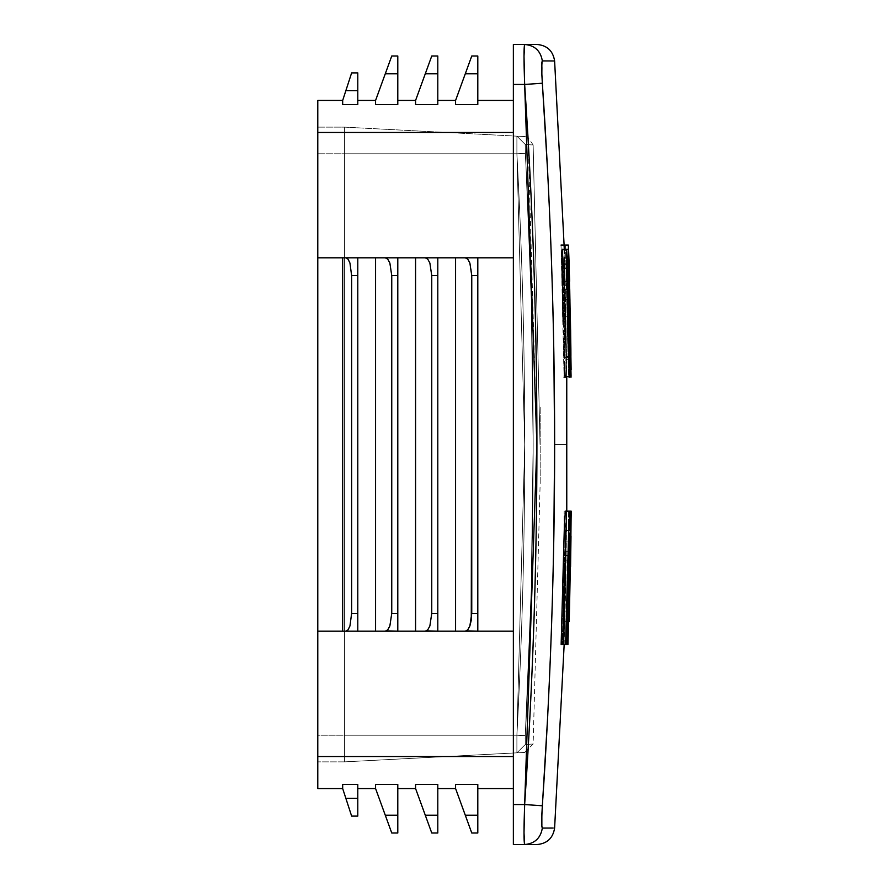 <?xml version="1.0" encoding="UTF-8"?>
<svg xmlns="http://www.w3.org/2000/svg" width="889" height="889" viewBox="0 0 889 889"><rect width="100%" height="100%" fill="white"/><g stroke="black" fill="none" stroke-linecap="round" stroke-linejoin="round"><path stroke-width="0.67" stroke-dasharray="4.45 3.33" d="M467.77 629.834L469.87 625.978L471.759 613.41L477.804 613.41L477.804 631.19L465.291 631.19L467.77 629.834L469.87 625.978L471.759 613.41L471.759 275.59L477.804 275.59L471.759 275.59L469.87 263.022L467.77 259.166L465.291 257.81L477.804 257.81L477.804 631.19L513.364 631.19L455.579 631.19L455.579 257.81L513.364 257.81L513.364 786.321L513.364 257.81L513.364 631.19L513.364 257.81L317.784 257.81L317.784 631.19L342.676 631.19L342.676 257.81L345.854 257.81L317.784 257.81L342.676 257.81L342.676 631.19L317.784 631.19L317.784 788.543L342.676 788.543L345.854 798.322L357.789 798.322L357.789 784.465L342.676 784.465L342.676 788.543L342.676 784.465L342.676 788.543L345.854 798.322L357.789 798.322L357.789 816.102L357.789 784.465L357.789 788.543L375.569 788.543L385.281 815.213L397.794 815.213L397.794 784.465L375.569 784.465L375.569 788.543L375.569 784.465L375.569 788.543L385.281 815.213L397.794 815.213L397.794 832.993L397.794 784.465L397.794 788.543L415.574 788.543L425.286 815.213L437.799 815.213L437.799 784.465L415.574 784.465L415.574 788.543L415.574 784.465L415.574 788.543L425.286 815.213L437.799 815.213L437.799 832.993L437.799 784.465L437.799 788.543L455.579 788.543L465.291 815.213L477.804 815.213L477.804 784.465L455.579 784.465L455.579 788.543L455.579 784.465L455.579 788.543L465.291 815.213L477.804 815.213L477.804 832.993L477.804 784.465L477.804 788.543L513.364 788.543L513.364 756.517L513.364 788.543L513.364 786.321L513.364 788.543L477.804 788.543L477.804 784.465L477.804 788.543L477.804 784.465L455.579 784.465L455.579 788.543L455.579 784.465L455.579 788.543L437.799 788.543L437.799 784.465L437.799 788.543L437.799 784.465L415.574 784.465L415.574 788.543L415.574 784.465L415.574 788.543L397.794 788.543L397.794 784.465L397.794 788.543L397.794 784.465L375.569 784.465L375.569 788.543L375.569 784.465L375.569 788.543L357.789 788.543L357.789 784.465L357.789 788.543L357.789 784.465L342.676 784.465L342.676 788.543L342.676 784.465L342.676 788.543L317.784 788.543L317.784 100.457L342.676 100.457L342.676 104.535L357.789 104.535L357.789 100.457L375.569 100.457L375.569 104.535L397.794 104.535L397.794 100.457L415.574 100.457L415.574 104.535L437.799 104.535L437.799 100.457L455.579 100.457L455.579 104.535L477.804 104.535L477.804 100.457L513.364 100.457L513.364 132.483L317.784 132.483L317.784 100.457L342.676 100.457L342.676 104.535L342.676 100.457L342.676 104.535L342.676 100.457L345.854 90.678L342.676 100.457L342.676 104.535L357.789 104.535L357.789 72.898L351.633 72.898L345.854 90.678L357.789 90.678L357.789 104.535L357.789 100.457L357.789 104.535L357.789 100.457L375.569 100.457L375.569 104.535L375.569 100.457L375.569 104.535L375.569 100.457L385.281 73.787L375.569 100.457L375.569 104.535L397.794 104.535L397.794 56.007L391.749 56.007L385.281 73.787L397.794 73.787L397.794 104.535L397.794 100.457L397.794 104.535L397.794 100.457L415.574 100.457L415.574 104.535L415.574 100.457L415.574 104.535L415.574 100.457L425.286 73.787L415.574 100.457L415.574 104.535L437.799 104.535L437.799 56.007L431.754 56.007L425.286 73.787L437.799 73.787L437.799 104.535L437.799 100.457L437.799 104.535L437.799 100.457L455.579 100.457L455.579 104.535L455.579 100.457L455.579 104.535L455.579 100.457L465.291 73.787L455.579 100.457L455.579 104.535L477.804 104.535L477.804 56.007L471.759 56.007L465.291 73.787L477.804 73.787L477.804 104.535L477.804 100.457L477.804 104.535L477.804 100.457L513.364 100.457L513.364 257.81L477.804 257.81L477.804 631.19L477.804 257.81L477.804 631.19L477.804 257.81L477.804 613.41L471.759 613.41L471.27 268.789L469.87 263.022L467.77 259.166L465.291 257.81L437.799 257.81L437.799 631.19L437.799 257.81L437.799 631.19L455.579 631.19L437.799 631.19L437.799 257.81L455.579 257.81L455.579 631.19L465.291 631.19L467.77 629.834L466.547 630.846M317.784 735.203L317.784 127.127L317.784 735.203L344.454 735.203L344.454 153.797L317.784 153.797L317.784 127.127L317.784 153.797L344.454 153.797L317.784 153.797L344.454 153.797L344.454 127.127L317.784 127.127L344.454 127.127L344.454 735.203L317.784 735.203L317.784 153.797L317.784 761.873L317.784 735.203L344.454 735.203L317.784 735.203M427.765 629.834L429.865 625.978L427.765 629.834L425.286 631.19L415.574 631.19L415.574 257.81L425.286 257.81L397.794 257.81L397.794 631.19L397.794 257.81L397.794 631.19L415.574 631.19L397.794 631.19L397.794 257.81L415.574 257.81L415.574 631.19L437.799 631.19L425.286 631.19L427.765 629.834L426.542 630.846M387.76 629.834L389.86 625.978L387.76 629.834L385.281 631.19L375.569 631.19L375.569 257.81L385.281 257.81L357.789 257.81L357.789 631.19L357.789 257.81L357.789 631.19L375.569 631.19L357.789 631.19L357.789 257.81L375.569 257.81L375.569 631.19L397.794 631.19L385.281 631.19L387.76 629.834L386.537 630.846M567.804 611.076L563.348 611.076L565.46 541.912L569.905 541.912L567.804 611.076L568.616 511.119L564.171 511.119L563.348 611.076L567.804 611.076L568.616 511.119L569.571 511.119L564.171 511.119L569.571 511.119L569.46 541.912L565.015 541.912L565.126 511.119L569.571 511.119L569.905 541.912L565.015 541.912L569.905 541.912L567.804 611.076M570.816 511.119L566.36 511.119L562.559 644.436L567.015 644.436L570.816 511.119L566.36 511.119L562.559 644.436L563.27 644.436L566.649 511.119L571.094 511.119L566.649 511.119L563.27 644.436L567.715 644.436L562.559 644.436L567.015 644.436L570.816 511.119M571.094 511.119L567.715 644.436L567.015 644.436L567.715 644.436L569.927 577.794L571.094 511.119M571.183 511.119L566.738 511.119L563.648 644.436L568.104 644.436L571.183 511.119L566.715 511.119L571.216 511.119L566.715 511.119L564.815 621.689L566.171 551.324L563.47 644.436L562.837 644.436L566.493 511.119L570.938 511.119L566.493 511.119L562.837 644.436L567.927 644.436L563.47 644.436L566.171 551.324L570.616 551.324L566.171 551.324L564.815 621.689L568.771 621.689L564.815 621.689L565.893 579.039L570.338 579.039L565.893 579.039L566.715 511.119L563.648 644.436L566.76 511.119L564.004 644.436L568.449 644.436L563.648 644.436L568.104 644.436L571.183 511.119M570.616 563.57L570.56 566.726M566.637 644.436L561.148 644.436L566.637 644.436M568.893 560.159L564.437 560.159L562.181 644.436L564.437 560.159L568.893 560.159M570.016 530.511L565.571 530.511L564.437 560.159L565.315 532.778L565.571 530.511L570.016 530.511L569.449 539.201M570.338 530.511L565.571 530.511L570.338 530.511M570.66 511.119L566.215 511.119L565.893 530.511L566.215 511.119L570.66 511.119M564.437 524.132L565.382 511.119L566.215 511.119M569.616 289.336L571.027 377.192L564.059 377.192L568.504 377.192L565.471 245.064L561.015 245.064L564.059 377.192L566.582 377.192L563.893 245.064L568.338 245.064L571.027 377.192L568.504 377.192L565.471 245.064M564.104 249.298L564.504 257.21L568.949 257.21L564.504 257.21L565.226 281.424L569.671 281.424L565.148 281.424L569.349 281.424M569.593 281.424L565.148 281.424L564.637 267.433L565.304 299.615L569.749 299.615L565.304 299.615L565.293 289.381L566.626 376.291L564.082 254.11L564.093 249.298L566.826 249.298M570.105 300.393L570.082 299.326M569.471 286.991L569.271 277.957M569.36 307.027L569.705 324.752M566.893 249.376L567.993 264.422L563.548 264.422L562.437 249.376M562.293 280.313L563.17 321.84M564.226 361.012L564.237 361.59M565.182 376.592L565.26 324.752L563.548 264.422L567.993 264.422L568.716 283.213M554.614 828.026L542.334 828.07L541.69 821.536L547.746 715.489L551.58 625.189L553.858 534.856L554.614 444.5L566.849 444.5L554.614 444.5L553.858 354.166L551.58 263.811L547.746 173.488L541.857 74.709L542.334 60.93L553.847 60.974M547.746 173.477L551.58 263.755L553.858 354.055M553.858 534.745L551.58 625.134L547.746 715.489M564.171 644.436L566.738 511.119M564.159 531.555L563.348 611.076L565.46 541.912L565.126 511.119L564.171 511.119L564.159 531.422M566.582 377.192L563.893 245.064M561.015 245.064L563.182 322.118M563.182 322.485L564.059 377.192M565.226 281.424L566.626 376.236L564.082 254.11L565.226 281.424M564.059 250.065L564.126 249.409M563.726 268.5L565.26 324.752L565.148 376.569M562.126 251.798L562.192 250.354M525.299 144.54C535.778 145.118 535.778 145.118 525.299 144.54L516.898 136.161L525.299 144.54L525.299 153.308L516.898 153.797L525.299 153.308C535.778 347.388 535.778 541.512 525.299 735.692L516.898 735.203L525.299 735.692L525.299 744.46C535.778 743.882 535.778 743.882 525.299 744.46C535.778 743.882 535.778 743.882 525.299 744.46L516.898 752.839L525.299 744.46L516.898 752.839L525.299 744.46L528.766 744.271L525.299 744.46L525.299 735.692L516.898 735.203L525.299 735.692C535.778 541.612 535.778 347.488 525.299 153.308L516.898 153.797L525.299 153.308L525.299 144.54L516.898 136.161C527.366 136.717 527.366 136.717 516.898 136.161C527.366 136.717 527.366 136.717 516.898 136.161L516.898 153.797C527.366 347.543 527.366 541.345 516.898 735.203L516.898 752.839C527.366 752.283 527.366 752.283 516.898 752.839C527.366 752.283 527.366 752.283 516.898 752.839L516.898 735.203C527.366 541.457 527.366 347.655 516.898 153.797L516.898 136.161L344.454 127.127L344.454 153.797L516.898 153.797L344.454 153.797L344.454 735.203L516.898 735.203L344.454 735.203L344.454 761.873L524.721 752.427L344.454 761.873L516.898 752.839L516.898 735.203L516.898 752.839L344.454 761.873L344.454 735.203L516.898 735.203L524.721 444.444L516.898 153.797L524.721 444.556L516.898 735.203L344.454 735.203L344.454 761.873L317.784 761.873L344.454 761.873L317.784 761.873L344.454 761.873L344.454 153.797L516.898 153.797L516.898 136.161L516.898 153.797L344.454 153.797L344.454 127.127L524.721 136.573L344.454 127.127L317.784 127.127L344.454 127.127L516.898 136.161L525.299 144.54L533.133 144.974L540.034 444.5L533.133 144.974L525.299 144.54L525.143 145.207L531.211 298.848L533.133 444.489L531.211 590.14L525.143 739.048L531.211 590.152L533.133 444.511L531.211 298.86L525.143 145.207L525.299 144.54L533.133 144.974L528.01 137.395L536.878 444.6L524.643 804.545C541.001 564.626 541.001 324.596 524.643 84.455L513.364 84.455L513.364 804.545L524.643 804.545L513.364 804.545L513.364 844.55L524.643 844.55L513.364 844.55L513.364 44.45L524.643 44.45L524.01 56.174L524.643 84.455L513.364 84.455L513.364 44.45L524.643 44.45C534.756 45.395 540.656 50.895 542.334 60.93L542.657 60.941M536.878 44.45L524.643 44.45C541.001 44.45 541.001 44.45 524.643 44.45C534.756 45.395 540.656 50.895 542.334 60.93C541.49 62.274 541.49 69.709 542.334 83.233L524.643 84.455C523.799 60.185 523.799 46.85 524.643 44.45M542.379 828.059L542.334 828.07C540.656 838.105 534.756 843.605 524.643 844.55C541.001 844.55 541.001 844.55 524.643 844.55C523.799 842.205 523.799 828.87 524.643 804.545L524.01 832.849L524.643 844.55L536.878 844.55M513.364 257.81L513.364 132.483L513.364 257.81L317.784 257.81L513.364 257.81L513.364 132.483L317.784 132.483L317.784 257.81L513.364 257.81M545.602 60.941L554.614 60.974M524.643 844.55C534.756 843.605 540.656 838.105 542.334 828.07L541.857 826.359M541.857 814.291L542.334 805.767L524.643 804.545L542.334 805.767C558.748 565.026 558.748 324.185 542.334 83.233L524.643 84.455M541.857 826.326L541.69 821.536M541.69 821.425L541.857 814.302M317.784 756.517L513.364 756.517L513.364 631.19L317.784 631.19L513.364 631.19L317.784 631.19L513.364 631.19L513.364 756.517L317.784 756.517M528.766 744.271L533.133 744.026L528.766 744.271M566.637 250.331L566.515 261.944M569.971 370.813L570.038 354.789M569.349 357.478L569.26 356.767M569.182 355.744L568.215 322.062M567.36 280.379L567.293 270.534M567.86 273.434L568.349 285.069M569.727 289.347L569.749 299.615L569.404 283.913M569.082 268.134L569.093 267.245M569.671 281.424L569.304 268.089M568.649 261.366L568.849 270.523M569.316 291.292L569.56 302.082M570.382 345.265L570.56 355.522M571.071 376.236L571.116 369.591M570.371 316.717L570.616 329.652M566.437 356.6L565.682 308.672L566.437 356.6L570.882 356.6L570.394 333.053M570.093 310.517L570.127 308.672L565.682 308.672M568.482 249.298L569.416 281.424M568.838 359.623L570.694 359.623L568.704 263.244L566.66 263.244L568.838 359.623L564.382 359.623L562.204 263.244L564.259 263.244L566.249 359.623L568.838 359.623L564.382 359.623L562.204 263.244L566.66 263.244L568.838 359.623M566.66 263.244L562.204 263.244L566.66 263.244M568.704 263.244L564.259 263.244L566.249 359.623L570.694 359.623L568.704 263.244M562.959 268.522L563.904 285.069L567.438 285.069L563.904 285.069L562.848 270.534L564.982 357.545L564.637 311.806L563.904 285.069L565.082 338.665L564.893 357.422L564.548 351.477L562.959 268.522L567.426 268.5M569.404 357.589L564.893 357.422M570.671 348.699L570.76 353.166M570.149 316.717L565.926 316.717L566.437 349.266C566.504 359.189 566.437 359.012 566.226 348.699L565.704 316.262C565.593 305.994 565.671 306.149 565.926 316.717L570.149 316.717M566.437 349.266C566.504 359.189 566.437 359.012 566.226 348.699M565.704 316.262C565.593 305.994 565.671 306.149 565.926 316.717M467.77 822.014L471.759 832.993L477.804 832.993L471.759 832.993M427.765 822.014L431.754 832.993L437.799 832.993L431.754 832.993M387.76 822.014L391.749 832.993L397.794 832.993L391.749 832.993M351.633 816.102L357.789 816.102L351.633 816.102L348.066 805.123M467.77 66.986L471.759 56.007L477.804 56.007L477.804 73.787L465.291 73.787M427.765 66.986L431.754 56.007L437.799 56.007L437.799 73.787L425.286 73.787M387.76 66.986L391.749 56.007L397.794 56.007L397.794 73.787L385.281 73.787M348.066 83.877L351.633 72.898L357.789 72.898L357.789 90.678L345.854 90.678M342.676 631.19L357.789 631.19L345.854 631.19L348.066 629.834L349.944 625.978L351.633 613.41L351.633 275.59L351.633 613.41L357.789 613.41L351.633 613.41L349.944 625.978L348.066 629.834L345.854 631.19L342.676 631.19M345.854 257.81L357.789 257.81L357.789 631.19L357.789 275.59L351.633 275.59L349.944 263.022L348.066 259.166L345.854 257.81L357.789 257.81L357.789 275.59L351.633 275.59L349.944 263.022L348.066 259.166L345.854 257.81M385.281 257.81L397.794 257.81L397.794 613.41L391.749 613.41L391.749 275.59L389.86 263.022L387.76 259.166L385.281 257.81L397.794 257.81L397.794 275.59L391.749 275.59L391.749 613.41L397.794 613.41L397.794 631.19L397.794 275.59L391.749 275.59L389.86 263.022L387.76 259.166L385.281 257.81M425.286 257.81L437.799 257.81L437.799 613.41L431.754 613.41L431.754 275.59L429.865 263.022L427.765 259.166L425.286 257.81L437.799 257.81L437.799 275.59L431.754 275.59L431.754 613.41L437.799 613.41L437.799 631.19L437.799 275.59L431.754 275.59L429.865 263.022L427.765 259.166L425.286 257.81M429.865 625.978L431.754 613.41L429.865 625.978M389.86 625.978L391.749 613.41L389.86 625.978M566.615 376.291L569.727 376.291M569.727 289.336L565.271 289.336M569.104 267.178L564.659 267.178M566.849 406.662L566.849 482.338M564.315 249.298L566.76 376.592M524.721 752.427L533.133 744.026L540.179 482.338L540.179 406.662L540.179 482.338M528.01 137.395L524.721 136.573"/><path stroke-width="1.33" d="M317.784 100.457L317.784 788.543L342.676 788.543L317.784 788.543L317.784 756.517L513.364 756.517L317.784 756.517L317.784 257.81L342.676 257.81L317.784 257.81L317.784 132.483L513.364 132.483L317.784 132.483L317.784 100.457L342.676 100.457L317.784 100.457M513.364 631.19L477.804 631.19L477.804 275.59L471.759 275.59L471.27 620.211L469.87 625.978L467.77 629.834L465.291 631.19L437.799 631.19L455.579 631.19L455.579 257.81L437.799 257.81L465.291 257.81L467.77 259.166L469.87 263.022L471.759 275.59L477.804 275.59L477.804 257.81L513.364 257.81L465.291 257.81L477.804 257.81L477.804 613.41L471.759 613.41L471.759 275.59L469.87 263.022L467.77 259.166L465.291 257.81L455.579 257.81L455.579 631.19L513.364 631.19M415.574 631.19L397.794 631.19L415.574 631.19L415.574 257.81L397.794 257.81L437.799 257.81L425.286 257.81L427.765 259.166L429.865 263.022L431.754 275.59L431.754 613.41L429.865 625.978L427.765 629.834L425.286 631.19L437.799 631.19L437.799 275.59L431.754 275.59L437.799 275.59L437.799 257.81L437.799 613.41L431.754 613.41L431.754 275.59L429.865 263.022L427.765 259.166L425.286 257.81L415.574 257.81L415.574 631.19L425.286 631.19L415.574 631.19M375.569 631.19L357.789 631.19L375.569 631.19L375.569 257.81L357.789 257.81L397.794 257.81L385.281 257.81L387.76 259.166L389.86 263.022L391.749 275.59L391.749 613.41L389.86 625.978L387.76 629.834L385.281 631.19L397.794 631.19L397.794 275.59L391.749 275.59L397.794 275.59L397.794 257.81L397.794 613.41L391.749 613.41L391.749 275.59L389.86 263.022L387.76 259.166L385.281 257.81L375.569 257.81L375.569 631.19L385.281 631.19L375.569 631.19M342.676 631.19L317.784 631.19L342.676 631.19L342.676 257.81L357.789 257.81L345.854 257.81L348.066 259.166L349.944 263.022L351.633 275.59L351.633 613.41L351.633 275.59L357.789 275.59L351.633 275.59L349.944 263.022L348.066 259.166L345.854 257.81L342.676 257.81L342.676 631.19L357.789 631.19L357.789 257.81L357.789 613.41L351.633 613.41L349.944 625.978L348.066 629.834L345.854 631.19L342.676 631.19M342.676 784.465L357.789 784.465L357.789 816.102L351.633 816.102L342.676 788.543L342.676 784.465L342.676 788.543L345.854 798.322L357.789 798.322L357.789 784.465L342.676 784.465M357.789 788.543L375.569 788.543L357.789 788.543M375.569 784.465L397.794 784.465L397.794 832.993L391.749 832.993L375.569 788.543L375.569 784.465L375.569 788.543L385.281 815.213L397.794 815.213L397.794 784.465L375.569 784.465M397.794 788.543L415.574 788.543L397.794 788.543M415.574 784.465L437.799 784.465L437.799 832.993L431.754 832.993L415.574 788.543L415.574 784.465L415.574 788.543L425.286 815.213L437.799 815.213L437.799 784.465L415.574 784.465M437.799 788.543L455.579 788.543L437.799 788.543M455.579 784.465L477.804 784.465L477.804 832.993L471.759 832.993L455.579 788.543L455.579 784.465L455.579 788.543L465.291 815.213L477.804 815.213L477.804 784.465L455.579 784.465M477.804 788.543L513.364 788.543L477.804 788.543M385.281 73.787L397.794 73.787L397.794 56.007L397.794 104.535L375.569 104.535L375.569 100.457L357.789 100.457L375.569 100.457L391.749 56.007L385.281 73.787L397.794 73.787L397.794 104.535L375.569 104.535L375.569 100.457L387.76 66.986M425.286 73.787L437.799 73.787L437.799 56.007L437.799 104.535L415.574 104.535L415.574 100.457L397.794 100.457L415.574 100.457L431.754 56.007L425.286 73.787L437.799 73.787L437.799 104.535L415.574 104.535L415.574 100.457L427.765 66.986M465.291 73.787L477.804 73.787L477.804 56.007L477.804 104.535L455.579 104.535L455.579 100.457L437.799 100.457L455.579 100.457L471.759 56.007L465.291 73.787L477.804 73.787L477.804 104.535L455.579 104.535L455.579 100.457L467.77 66.986M571.216 511.119L569.26 621.689L570.616 551.324L567.927 644.436L567.293 644.436L570.938 511.119L567.293 644.436L567.927 644.436L570.616 551.324L569.26 621.689L571.16 511.119L570.616 563.57M569.449 539.201L566.637 644.436L565.593 644.436L568.882 524.132L567.993 555.592L563.537 555.592L564.437 524.132L561.148 644.436L565.593 644.436L561.148 644.436L563.537 555.592L567.993 555.592L565.593 644.436L566.637 644.436L569.449 539.201L570.338 530.511L570.66 511.119L565.348 511.142M569.982 530.544L570.66 511.119M569.827 511.119L568.882 524.132L569.827 511.119L565.382 511.119L564.437 524.132M564.059 377.192L566.582 377.192M563.893 245.064L561.015 245.064M569.349 281.424L569.471 286.991M569.282 279.024L569.093 267.433L569.649 280.424M570.038 354.789L569.705 324.752L569.816 375.358C569.627 380.036 569.249 375.447 568.693 361.59L566.637 250.331L567.993 264.422L569.36 307.027M566.515 261.944L568.127 342.554L569.816 375.358L569.627 376.592L565.148 376.569L564.237 361.59C564.804 375.447 565.182 380.036 565.371 375.358M566.637 250.331L566.826 249.298L568.415 249.298M566.826 249.298L562.37 249.298L562.192 250.331L562.681 300.282M563.17 321.84L562.693 300.804M547.746 715.489L541.857 814.291L541.857 826.359L542.334 828.07L552.502 828.037M564.315 249.298L554.614 60.974L542.334 60.93L541.857 62.63L541.857 74.687L547.746 173.477M553.858 354.055L554.614 444.389L553.858 534.745M564.059 250.065L564.126 249.409M562.192 250.354L563.726 268.5M562.304 280.824L562.126 251.798M553.88 828.026L554.614 828.026C553.002 838.149 547.091 843.661 536.878 844.55L513.364 844.55L513.364 804.545L513.364 844.55L524.643 844.55L524.01 832.826L524.643 804.545L513.364 804.545L513.364 84.455L513.364 804.545L524.643 804.545L536.878 444.4L524.643 84.455L513.364 84.455L513.364 44.45L513.364 84.455L524.643 84.455L524.01 56.151L524.643 44.45L513.364 44.45L536.878 44.45C547.091 45.339 553.002 50.851 554.614 60.974M524.588 844.528L524.643 844.55C534.756 843.605 540.656 838.105 542.334 828.07C558.748 828.015 558.748 828.015 542.334 828.07C541.49 826.726 541.49 819.291 542.334 805.767L524.643 804.545L542.334 805.767C558.748 564.815 558.748 323.974 542.334 83.233L524.643 84.455L528.01 137.395M524.643 44.45C534.756 45.395 540.656 50.895 542.334 60.93C540.656 50.895 534.756 45.395 524.643 44.45C541.001 44.45 541.001 44.45 524.643 44.45C523.799 46.795 523.799 60.13 524.643 84.455C541.001 324.374 541.001 564.404 524.643 804.545C523.799 828.815 523.799 842.15 524.643 844.55C534.756 843.605 540.656 838.105 542.334 828.07M524.643 84.455L542.334 83.233C541.49 69.675 541.49 62.241 542.334 60.93C558.748 60.985 558.748 60.985 542.334 60.93M542.657 60.941L545.602 60.941M524.643 844.55C541.001 844.55 541.001 844.55 524.643 844.55M551.38 828.037L542.379 828.059M513.364 100.457L477.804 100.457L513.364 100.457M345.854 90.678L357.789 90.678L357.789 72.898L357.789 104.535L342.676 104.535L342.676 100.457L351.633 72.898L345.854 90.678L357.789 90.678L357.789 104.535L342.676 104.535L342.676 100.457L348.066 83.877M569.816 375.358L569.971 370.813M569.705 324.752L568.716 283.213M569.182 355.744L568.349 285.069L569.349 357.478M569.26 356.767L568.215 322.062M567.293 270.534L567.86 273.434M569.404 283.913L569.082 268.134M569.093 267.245L569.593 281.424M569.304 268.089L568.582 249.409L568.649 261.366M568.849 270.523L569.316 291.292M569.56 302.082L570.382 345.265M570.56 355.522L571.071 376.236M571.116 369.591L569.727 289.347M570.616 329.652L570.86 356.389M570.394 333.053L570.093 310.517M570.127 308.672L570.371 316.717C570.116 306.149 570.038 305.994 570.149 316.262L570.671 348.699C570.882 359.012 570.949 359.189 570.882 349.266L570.371 316.717C570.116 306.149 570.038 305.994 570.149 316.262M565.471 245.064L568.338 245.064L568.482 249.298M569.416 281.424L569.616 289.336M571.016 376.291L571.027 377.192M571.005 536.045L570.56 566.726M568.349 285.069L567.438 285.069L568.349 285.069L567.415 268.522L567.36 280.379M570.76 353.166L570.882 356.6M465.291 815.213L471.759 832.993L477.804 832.993L477.804 815.213L465.291 815.213M471.759 832.993L467.77 822.014M425.286 815.213L431.754 832.993L437.799 832.993L437.799 815.213L425.286 815.213M431.754 832.993L427.765 822.014M385.281 815.213L391.749 832.993L397.794 832.993L397.794 815.213L385.281 815.213M391.749 832.993L387.76 822.014M345.854 798.322L351.633 816.102L357.789 816.102L357.789 798.322L345.854 798.322M351.633 816.102L348.066 805.123M466.547 630.846L477.804 631.19L477.804 613.41L471.759 613.41L469.87 625.978L467.692 629.923M426.542 630.846L437.799 631.19L437.799 613.41L431.754 613.41L429.865 625.978L427.687 629.923M386.537 630.846L397.794 631.19L397.794 613.41L391.749 613.41L389.86 625.978L387.682 629.923M351.633 613.41L349.944 625.978L348.066 629.834L345.854 631.19L357.789 631.19L357.789 613.41L351.633 613.41M477.804 56.007L471.759 56.007L477.804 56.007M437.799 56.007L431.754 56.007L437.799 56.007M397.794 56.007L391.749 56.007L397.794 56.007M357.789 72.898L351.633 72.898L357.789 72.898M569.727 376.291L571.06 376.291M566.76 376.592L566.771 511.119M554.614 828.026L564.171 644.436"/></g></svg>
